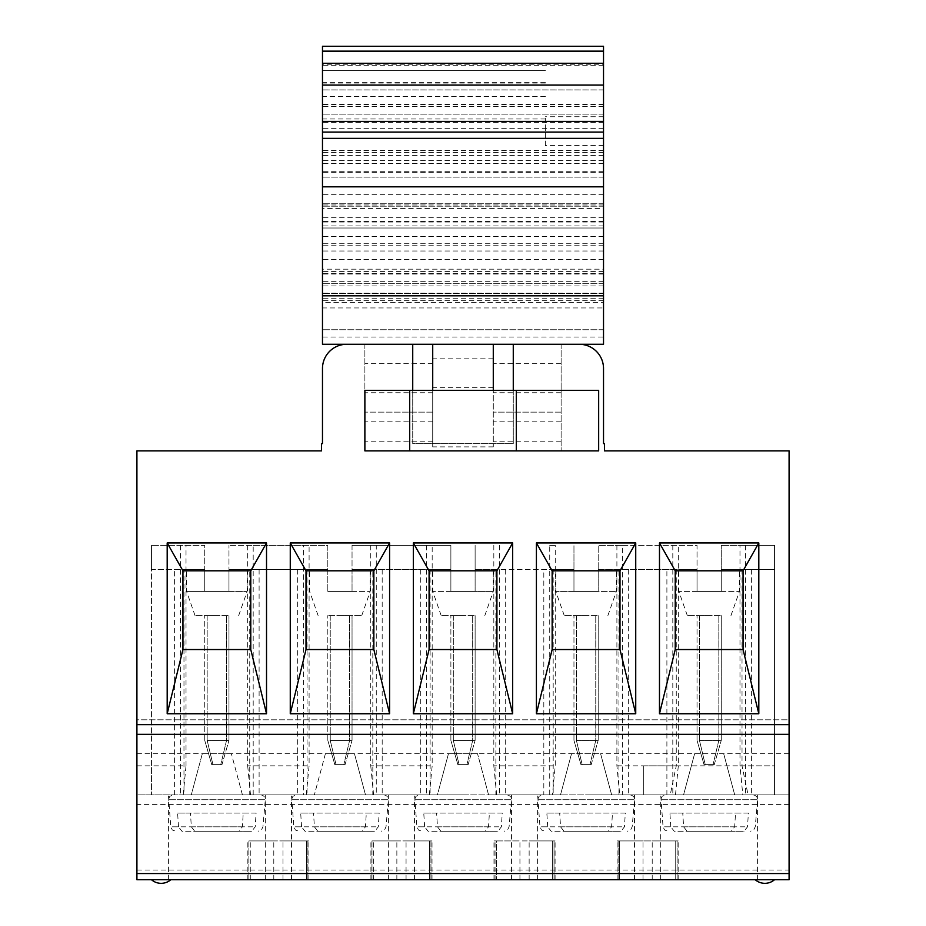 <?xml version="1.0" encoding="UTF-8"?>
<svg xmlns="http://www.w3.org/2000/svg" width="926" height="926" viewBox="0 0 926 926"><rect width="100%" height="100%" fill="white"/><g stroke="black" fill="none" stroke-linecap="round" stroke-linejoin="round"><path stroke-width="0.69" stroke-dasharray="4.63 3.47" d="M412.73 344.287L412.73 443.623L513.27 443.623L513.27 344.287L346.706 344.287A24.226 24.226 0 0 0 322.48 368.513L322.48 443.623L321.519 443.623L321.519 450.881L136.909 450.881L136.909 719.803L789.091 719.803L789.091 879.7L136.909 879.7L136.909 794.902L789.091 794.902L734.712 794.902L723.681 753.718L734.712 794.902L774.553 794.902L774.553 545.368L721.261 545.368L745.488 545.368L739.978 545.368L739.978 765.837L742.802 794.902M513.27 443.623L513.27 390.321L412.73 390.321L412.73 443.623L513.27 443.623M136.909 753.718L202.319 753.718L191.288 794.902L136.909 794.902L136.909 719.803L789.091 719.803L789.091 450.881L604.481 450.881L604.481 443.623L603.52 443.623L603.52 368.513A24.226 24.226 0 0 0 579.294 344.287L561.121 344.287L561.121 450.881L561.121 344.287L493.28 344.287L493.28 446.888L493.28 390.321M603.52 337.018L603.52 344.287L322.48 344.287L322.48 46.3L603.52 46.3L603.52 337.018L322.48 337.018M603.52 64.253L603.52 203.778L603.52 64.253L322.48 64.253L322.48 203.778L322.48 64.253M603.52 208.616L603.52 307.953L603.52 208.616L322.48 208.616M603.52 89.938L322.48 89.938L603.52 89.938M603.52 269.188L603.52 138.356L603.52 298.253L603.52 269.188L322.48 269.188L322.48 298.253L322.48 138.356L322.48 269.188M603.52 307.953L603.52 114.129L603.52 307.953L603.52 283.726L603.52 307.953L322.48 307.953M603.52 264.338L603.52 300.684L603.52 264.338M603.52 228.004L603.52 204.982L603.52 228.004L322.48 228.004L322.48 300.684L322.48 204.982L322.48 251.015L322.48 228.004L603.52 228.004M346.706 344.287L364.879 344.287L364.879 450.881L598.671 450.881L598.671 390.321L513.27 390.321M603.52 145.625L545.368 145.625L545.368 116.757L545.368 118.979L322.48 118.979M545.368 145.625L545.368 118.979M561.121 412.128L493.28 412.128L561.121 412.128M536.409 713.749L635.734 713.749L635.734 542.949L536.409 542.949L536.409 713.749M549.731 794.902L552.405 794.902L555.241 765.837L555.241 545.368L549.731 545.368L549.731 794.902L560.496 794.902L571.539 753.718L600.604 753.718L611.646 794.902L600.604 753.718L789.091 753.718M622.411 545.368L697.035 545.368L697.035 591.401L721.261 591.401L697.035 591.401L697.035 569.594L598.184 569.594L598.184 591.401L616.357 591.401L573.958 591.401L573.958 545.368L573.958 569.594L475.119 569.594L573.958 569.594L555.785 569.594L573.958 569.594L573.958 591.401L555.785 591.401L573.958 591.401L573.958 569.594L573.958 591.401L598.184 591.401L573.958 591.401L598.184 591.401L598.184 545.368L598.184 591.401L598.184 569.594L697.035 569.594L678.862 569.594L697.035 569.594L697.035 591.401L721.261 591.401L721.261 545.368L721.261 591.401L697.035 591.401L697.035 545.368L598.184 545.368L622.411 545.368L622.411 794.902L611.646 794.902L683.573 794.902L694.604 753.718L723.681 753.718M549.731 545.368L555.241 545.368M553.181 569.594L553.181 794.902L618.962 794.902L618.962 569.594M553.181 794.902L543.817 794.902L543.817 569.594M628.326 569.594L628.326 794.902L618.962 794.902M643.732 765.837L774.553 765.837L774.553 794.902L643.732 794.902L643.732 765.837L643.732 794.902L628.326 794.902M739.978 765.837L774.553 765.837L774.553 545.368L739.978 545.368M745.488 545.368L745.488 794.902M672.808 545.368L672.808 794.902L675.482 794.902L622.411 794.902M694.604 753.718L683.573 794.902L672.808 794.902M552.66 879.7L493.986 879.7L552.66 879.7L552.66 840.935L555.079 840.935L496.405 840.935L552.66 840.935L552.66 879.7M554.026 840.935L529.14 840.935L554.026 840.935L554.026 879.7L529.14 879.7L554.026 879.7L554.026 840.935M586.077 879.7L634.53 879.7L586.077 879.7M619.482 840.935L675.737 840.935L617.063 840.935L619.482 840.935L619.482 879.7L617.063 879.7L675.737 879.7L619.482 879.7L619.482 840.935M618.117 840.935L643.003 840.935L618.117 840.935L618.117 879.7L618.117 840.935M675.737 879.7L652.205 879.7L678.156 879.7L675.737 879.7L675.737 840.935L678.156 840.935L675.737 840.935L675.737 879.7M677.091 840.935L652.205 840.935L677.091 840.935L677.091 879.7L677.091 840.935M764.864 879.7L774.553 879.7L764.864 879.7M709.142 879.7L757.595 879.7L709.142 879.7M659.474 713.749L659.474 542.949L758.811 542.949L758.811 713.749L659.474 713.749M552.151 570.81L552.151 649.543L619.992 649.543L619.992 570.81L552.151 570.81M136.909 765.837L151.447 765.837L151.447 794.902L151.447 569.594L183.973 569.594L183.973 794.902L136.909 794.902L191.288 794.902L202.319 753.718L600.604 753.718M571.539 753.718L560.496 794.902L488.569 794.902L477.538 753.718L488.569 794.902L552.405 794.902M616.901 545.368L616.901 765.837L619.737 794.902M586.077 615.628L564.27 615.628L586.077 615.628M598.184 569.594L616.357 569.594L598.184 569.594M721.261 569.594L774.553 569.594L721.261 569.594L739.423 569.594L721.261 569.594L721.261 591.401L721.261 569.594M675.482 794.902L678.318 765.837L678.318 545.368M586.077 794.902L634.53 794.902L586.077 794.902M709.142 794.902L660.689 794.902L709.142 794.902M678.318 765.837L616.901 765.837M576.377 615.628L598.184 615.628L573.958 615.628L576.377 615.628L576.377 740.395L598.184 740.395L598.184 615.628L598.184 740.395L573.958 740.395L573.958 615.628L573.958 740.395L576.377 740.395L576.377 615.628M697.035 591.401L678.862 591.401L697.035 591.401M721.261 591.401L739.423 591.401L721.261 591.401M709.142 615.628L687.335 615.628L709.142 615.628M675.228 570.81L675.228 649.543L743.057 649.543L743.057 570.81L675.228 570.81M699.454 615.628L721.261 615.628L697.035 615.628L699.454 615.628L699.454 740.395L721.261 740.395L721.261 615.628L721.261 740.395L697.035 740.395L697.035 615.628L697.035 740.395L699.454 740.395L699.454 615.628M629.68 794.902A4.85 4.85 0 0 1 634.53 799.751L537.624 799.751L634.53 799.751L634.53 794.902M752.757 794.902A4.85 4.85 0 0 1 757.595 799.751L660.689 799.751L757.595 799.751L757.595 794.902M589.966 764.621L582.176 764.621L591.182 764.621L598.184 740.395L591.182 764.621L589.966 764.621L595.765 740.395L595.765 615.628L595.765 740.395L589.966 764.621M580.961 764.621L573.958 740.395L580.961 764.621L582.176 764.621L580.961 764.621M547.706 826.825L546.838 813.074L559.686 813.074L560.554 826.825L564.038 831.247L620.952 831.247L624.448 826.825L625.305 813.074L612.468 813.074L611.6 826.825L608.104 831.247L551.19 831.247L547.706 826.825L539.985 826.825L537.624 794.902M670.771 826.825L669.903 813.074L682.751 813.074L683.62 826.825L687.115 831.247L744.029 831.247L747.513 826.825L748.382 813.074L735.533 813.074L734.665 826.825L731.181 831.247L674.267 831.247L670.771 826.825L663.062 826.825L660.689 794.902M713.043 764.621L705.242 764.621L714.259 764.621L721.261 740.395L714.259 764.621L713.043 764.621L718.831 740.395L718.831 615.628L718.831 740.395L713.043 764.621M704.038 764.621L697.035 740.395L704.038 764.621L705.242 764.621L704.038 764.621M625.305 813.074L559.686 813.074M546.838 813.074L612.468 813.074M608.104 831.247L551.19 831.247M564.038 831.247L620.952 831.247M748.382 813.074L682.751 813.074M669.903 813.074L735.533 813.074M731.181 831.247L674.267 831.247M687.115 831.247L744.029 831.247M136.909 734.341L789.091 734.341M493.824 545.368L493.824 765.837L555.241 765.837M493.824 765.837L496.66 794.902M183.973 569.594L204.739 569.594L204.739 591.401L228.965 591.401L228.965 569.594L327.816 569.594L327.816 591.401L352.042 591.401L352.042 569.594L450.881 569.594L450.881 591.401L475.119 591.401L475.119 545.368L475.119 569.594L493.28 569.594L475.119 569.594L475.119 591.401L450.881 591.401L450.881 545.368L352.042 545.368L376.269 545.368L376.269 794.902L365.504 794.902L354.461 753.718L365.504 794.902L437.431 794.902L448.462 753.718L477.538 753.718M505.249 569.594L505.249 794.902L543.817 794.902M183.973 794.902L249.742 794.902L249.742 569.594M259.106 569.594L259.106 794.902L249.742 794.902M259.106 794.902L297.674 794.902L297.674 569.594M307.038 569.594L307.038 794.902L297.674 794.902M307.038 794.902L372.819 794.902L372.819 569.594M382.183 569.594L382.183 794.902L372.819 794.902M382.183 794.902L420.751 794.902L420.751 569.594M430.115 569.594L430.115 794.902L420.751 794.902M430.115 794.902L495.885 794.902L495.885 569.594M505.249 794.902L495.885 794.902M496.405 840.935L519.937 840.935L493.986 840.935L496.405 840.935L496.405 879.7L496.405 840.935M161.136 879.7L170.824 879.7L161.136 879.7M463 879.7L511.453 879.7L463 879.7M339.923 879.7L291.47 879.7L339.923 879.7M216.858 879.7L265.311 879.7L216.858 879.7M429.595 879.7L370.921 879.7L432.014 879.7L406.063 879.7L432.014 879.7L429.595 879.7L429.595 840.935L373.34 840.935L432.014 840.935L429.595 840.935L429.595 879.7M306.518 879.7L247.844 879.7L308.937 879.7L282.997 879.7L308.937 879.7L306.518 879.7L306.518 840.935L250.263 840.935L308.937 840.935L306.518 840.935L306.518 879.7M248.909 840.935L273.795 840.935L248.909 840.935L248.909 879.7L248.909 840.935M307.883 840.935L282.997 840.935L307.883 840.935L307.883 879.7L307.883 840.935M371.974 840.935L396.86 840.935L371.974 840.935L371.974 879.7L371.974 840.935M430.949 840.935L406.063 840.935L430.949 840.935L430.949 879.7L430.949 840.935M167.189 713.749L167.189 542.949L266.526 542.949L266.526 713.749L167.189 713.749M290.266 713.749L290.266 542.949L389.591 542.949L389.591 713.749L290.266 713.749M413.332 713.749L413.332 542.949L512.668 542.949L512.668 713.749L413.332 713.749M448.462 753.718L437.431 794.902L376.269 794.902M325.396 753.718L314.354 794.902L325.396 753.718L354.461 753.718M242.427 794.902L231.396 753.718L242.427 794.902L314.354 794.902L242.427 794.902M202.319 753.718L231.396 753.718M499.345 545.368L499.345 794.902M376.269 545.368L450.881 545.368L450.881 591.401L450.881 569.594L352.042 569.594L370.215 569.594L352.042 569.594L352.042 591.401L327.816 591.401L327.816 545.368L228.965 545.368L253.192 545.368L253.192 794.902M426.655 545.368L426.655 794.902M475.119 591.401L475.119 569.594L475.119 591.401L493.28 591.401L450.881 591.401L475.119 591.401M183.198 794.902L186.022 765.837L151.447 765.837L151.447 545.368L151.447 569.594L204.739 569.594L186.577 569.594L204.739 569.594L204.739 545.368L151.447 545.368L204.739 545.368L204.739 591.401L204.739 569.594L204.739 591.401L228.965 591.401L186.577 591.401L228.965 591.401L228.965 569.594L228.965 591.401L247.138 591.401L228.965 591.401L228.965 545.368L228.965 569.594L327.816 569.594L309.643 569.594L327.816 569.594L327.816 591.401L327.816 545.368L303.589 545.368L303.589 794.902M216.858 794.902L265.311 794.902L216.858 794.902M339.923 794.902L291.47 794.902L339.923 794.902M463 794.902L414.547 794.902L463 794.902M352.042 545.368L352.042 591.401L352.042 545.368M180.512 545.368L180.512 794.902M429.34 794.902L432.176 765.837L432.176 545.368M450.881 569.594L432.72 569.594L450.881 569.594M450.881 591.401L432.72 591.401L450.881 591.401M463 615.628L441.193 615.628L463 615.628M186.022 765.837L186.022 545.368M327.816 591.401L352.042 591.401L327.816 591.401M182.943 570.81L182.943 649.543L250.772 649.543L250.772 570.81L182.943 570.81M306.008 570.81L306.008 649.543L373.849 649.543L373.849 570.81L306.008 570.81M429.085 570.81L429.085 649.543L496.915 649.543L496.915 570.81L429.085 570.81M370.759 545.368L370.759 765.837L432.176 765.837M370.759 765.837L373.595 794.902M253.192 545.368L303.589 545.368M306.263 794.902L309.099 765.837L309.099 545.368M247.682 545.368L247.682 765.837L309.099 765.837M247.682 765.837L250.518 794.902M352.042 591.401L370.215 591.401L352.042 591.401M453.312 615.628L475.119 615.628L450.881 615.628L453.312 615.628L453.312 740.395L475.119 740.395L475.119 615.628L475.119 740.395L450.881 740.395L450.881 615.628L450.881 740.395L453.312 740.395L453.312 615.628M216.858 615.628L195.05 615.628L216.858 615.628M339.923 615.628L361.73 615.628L339.923 615.628M260.461 794.902A4.85 4.85 0 0 1 265.311 799.751L168.405 799.751L265.311 799.751L265.311 794.902M383.538 794.902A4.85 4.85 0 0 1 388.376 799.751L291.47 799.751L388.376 799.751L388.376 794.902M506.603 794.902A4.85 4.85 0 0 1 511.453 799.751L414.547 799.751L511.453 799.751L511.453 794.902M207.169 615.628L228.965 615.628L204.739 615.628L207.169 615.628L207.169 740.395L228.965 740.395L228.965 615.628L228.965 740.395L204.739 740.395L204.739 615.628L204.739 740.395L207.169 740.395L207.169 615.628M330.235 615.628L352.042 615.628L327.816 615.628L330.235 615.628L330.235 740.395L352.042 740.395L352.042 615.628L352.042 740.395L327.816 740.395L327.816 615.628L327.816 740.395L330.235 740.395L330.235 615.628M178.486 826.825L177.618 813.074L190.467 813.074L191.335 826.825L194.819 831.247L251.733 831.247L255.229 826.825L256.097 813.074L243.249 813.074L242.381 826.825L238.885 831.247L181.971 831.247L178.486 826.825L170.766 826.825L168.405 794.902M301.552 826.825L300.695 813.074L313.532 813.074L314.4 826.825L317.896 831.247L374.81 831.247L378.294 826.825L379.162 813.074L366.314 813.074L365.446 826.825L361.962 831.247L305.048 831.247L301.552 826.825L293.843 826.825L291.47 794.902M424.629 826.825L423.761 813.074L436.609 813.074L437.477 826.825L440.961 831.247L497.887 831.247L501.371 826.825L502.239 813.074L489.391 813.074L488.523 826.825L485.039 831.247L428.113 831.247L424.629 826.825L416.92 826.825L414.547 794.902M466.901 764.621L459.099 764.621L468.116 764.621L475.119 740.395L468.116 764.621L466.901 764.621L472.688 740.395L472.688 615.628L472.688 740.395L466.901 764.621M457.884 764.621L450.881 740.395L457.884 764.621L459.099 764.621L457.884 764.621M256.097 813.074L190.467 813.074M177.618 813.074L243.249 813.074M238.885 831.247L181.971 831.247M194.819 831.247L251.733 831.247M379.162 813.074L313.532 813.074M300.695 813.074L366.314 813.074M361.962 831.247L305.048 831.247M317.896 831.247L374.81 831.247M502.239 813.074L436.609 813.074M423.761 813.074L489.391 813.074M485.039 831.247L428.113 831.247M440.961 831.247L497.887 831.247M220.758 764.621L212.957 764.621L221.962 764.621L228.965 740.395L221.962 764.621L220.758 764.621L226.546 740.395L226.546 615.628L226.546 740.395L220.758 764.621M211.741 764.621L204.739 740.395L211.741 764.621L212.957 764.621L211.741 764.621M343.824 764.621L336.034 764.621L345.039 764.621L352.042 740.395L345.039 764.621L343.824 764.621L349.623 740.395L349.623 615.628L349.623 740.395L343.824 764.621M334.818 764.621L327.816 740.395L334.818 764.621L336.034 764.621L334.818 764.621M513.27 344.287L579.294 344.287M412.73 390.321L364.879 390.321L364.879 450.881L364.879 344.287L493.28 344.287L432.72 344.287L432.72 446.888L432.72 390.321M603.52 293.183L322.48 293.183M603.52 114.129L322.48 114.129L603.52 114.129M322.48 302.362L322.48 283.726L322.48 302.362L603.52 302.362L322.48 302.362M545.368 96.408L322.48 96.408M603.52 172.282L322.48 172.282M603.52 177.121L322.48 177.121L603.52 177.121M603.52 203.778L322.48 203.778L603.52 203.778M603.52 225.921L322.48 225.921M603.52 259.5L322.48 259.5M603.52 285.914L322.48 285.914M603.52 271.607L322.48 271.607M603.52 51.15L322.48 51.15M603.52 85.065L322.48 85.065L603.52 85.099M603.52 121.399L322.48 121.399M603.52 273.564L322.48 273.564M603.52 206.197L322.48 206.197L603.52 206.197M603.52 138.356L322.48 138.356M493.28 387.658L432.72 387.658M493.28 358.825L432.72 358.825M603.52 329.749L322.48 329.749L603.52 329.749M545.368 70.526L322.48 70.526L545.368 70.526M432.72 412.128L364.879 412.128L432.72 412.128M561.121 363.675L493.28 363.675M561.121 421.816L493.28 421.816M561.121 441.193L493.28 441.193M603.52 116.757L545.368 116.757M561.121 392.74L493.28 392.74M666.894 794.902L666.894 569.594M676.258 569.594L676.258 765.837L670.227 794.902M742.027 569.594L742.027 765.837L748.058 794.902M751.391 569.594L751.391 794.902M582.176 764.621L576.377 740.395L582.176 764.621M611.6 826.825L539.985 826.825L541.513 829.951L544.812 831.247M560.554 826.825L624.448 826.825M734.665 826.825L663.062 826.825L664.59 829.951L667.889 831.247M683.62 826.825L747.513 826.825M705.242 764.621L699.454 740.395L705.242 764.621M789.091 804.601L136.909 804.601M136.909 870.012L789.091 870.012M250.263 879.7L250.263 840.935L250.263 879.7M373.34 879.7L373.34 840.935L373.34 879.7M495.051 879.7L495.051 840.935L495.051 879.7M174.609 794.902L174.609 569.594M242.381 826.825L170.766 826.825L172.294 829.951L175.593 831.247M191.335 826.825L255.229 826.825M365.446 826.825L293.843 826.825L295.371 829.951L298.67 831.247M314.4 826.825L378.294 826.825M488.523 826.825L416.92 826.825L418.448 829.951L421.747 831.247M437.477 826.825L501.371 826.825M459.099 764.621L453.312 740.395L459.099 764.621M212.957 764.621L207.169 740.395L212.957 764.621M336.034 764.621L330.235 740.395L336.034 764.621M603.52 128.668L322.48 128.668M603.52 122.382L322.48 122.382M603.52 222.008L322.48 222.008M603.52 245.76L322.48 245.76M603.52 293.415L322.48 293.415L603.52 293.415M603.52 104.441L322.48 104.441M603.52 65.677L322.48 65.677M603.52 281.296L322.48 281.296M603.52 293.368L322.48 293.368M603.52 274.027L322.48 274.027M603.52 300.765L322.48 300.765M603.52 298.253L322.48 298.253M603.52 243.746L322.48 243.746M603.52 236.512L322.48 236.512M603.52 217.321L322.48 217.321M603.52 152.466L322.48 152.466M603.52 160.534L322.48 160.534M603.52 194.691L322.48 194.691M603.52 106.409L322.48 106.409M603.52 63.257L322.48 63.257M603.52 221.881L322.48 221.881M603.52 171.275L322.48 171.275M603.52 163.474L322.48 163.474M603.52 155.614L322.48 155.614M432.72 441.193L364.879 441.193M493.28 446.888L432.72 446.888M545.368 83.062L322.48 83.062M545.368 82.645L322.48 82.645M432.72 363.675L364.879 363.675M432.72 421.816L364.879 421.816M432.72 392.74L364.879 392.74M564.27 615.628L555.785 591.401L555.785 569.594M555.079 879.7L555.079 840.935L555.079 879.7M634.53 879.7L634.53 799.751L632.157 826.825L630.629 829.951L627.33 831.247M537.624 879.7L537.624 799.751L539.013 796.348L542.462 794.902M617.063 879.7L617.063 840.935L617.063 879.7M643.003 879.7L643.003 840.935M678.156 879.7L678.156 840.935L678.156 879.7M652.205 879.7L652.205 840.935M757.595 879.7L757.595 799.751L755.234 826.825L753.706 829.951L750.407 831.247M660.689 879.7L660.689 799.751L662.078 796.348L665.539 794.902M607.873 615.628L616.357 591.401L616.357 569.594M687.335 615.628L678.862 591.401L678.862 569.594M730.95 615.628L739.423 591.401L739.423 569.594M529.14 879.7L529.14 840.935M247.844 879.7L247.844 840.935L247.844 879.7M273.795 879.7L273.795 840.935M308.937 879.7L308.937 840.935L308.937 879.7M282.997 879.7L282.997 840.935M370.921 879.7L370.921 840.935L370.921 879.7M396.86 879.7L396.86 840.935M432.014 879.7L432.014 840.935L432.014 879.7M406.063 879.7L406.063 840.935M265.311 879.7L265.311 799.751L262.938 826.825L261.41 829.951L258.111 831.247M168.405 879.7L168.405 799.751L169.794 796.348L173.243 794.902M388.376 879.7L388.376 799.751L386.015 826.825L384.487 829.951L381.188 831.247M291.47 879.7L291.47 799.751L292.871 796.348L296.32 794.902M511.453 879.7L511.453 799.751L509.08 826.825L507.552 829.951L504.253 831.247M414.547 879.7L414.547 799.751L415.936 796.348L419.397 794.902M493.986 879.7L493.986 840.935L493.986 879.7M519.937 879.7L519.937 840.935M484.807 615.628L493.28 591.401L493.28 569.594M441.193 615.628L432.72 591.401L432.72 569.594M361.73 615.628L370.215 591.401L370.215 569.594M195.05 615.628L186.577 591.401L186.577 569.594M238.665 615.628L247.138 591.401L247.138 569.594M318.127 615.628L309.643 591.401L309.643 569.594M603.52 283.726L322.48 283.726L603.52 283.726M603.52 221.534L322.48 221.534M603.52 300.684L322.48 300.684M603.52 204.982L322.48 204.982M603.52 251.015L322.48 251.015M603.52 150.475L322.48 150.475M603.52 89.903L322.48 89.903M493.28 344.287L432.72 344.287"/><path stroke-width="1.39" d="M136.909 724.653L136.909 879.7L789.091 879.7L789.091 724.653L136.909 724.653L136.909 450.881L321.519 450.881L321.519 443.623L322.48 443.623L322.48 368.513A24.226 24.226 0 0 1 346.706 344.287M513.27 390.321L513.27 344.287M579.294 344.287A24.226 24.226 0 0 1 603.52 368.513L603.52 443.623L604.481 443.623L604.481 450.881L789.091 450.881L789.091 724.653M603.52 51.15L603.52 46.3L322.48 46.3L322.48 344.287L603.52 344.287L603.52 51.15L322.48 51.15M493.28 390.321L493.28 344.287M516.303 390.321L516.303 450.881L598.671 450.881L598.671 390.321L409.697 390.321L409.697 450.881L364.879 450.881L364.879 390.321L409.697 390.321M536.409 542.949L635.734 542.949L635.734 713.749L536.409 713.749L536.409 542.949L552.151 570.81L552.151 649.543L536.409 713.749M659.474 713.749L659.474 542.949L758.811 542.949L758.811 713.749L659.474 713.749L675.228 649.543L743.057 649.543L758.811 713.749M635.734 713.749L619.992 649.543L552.151 649.543M552.151 570.81L619.992 570.81L635.734 542.949M619.992 570.81L619.992 649.543M659.474 542.949L675.228 570.81L675.228 649.543M675.228 570.81L743.057 570.81L758.811 542.949M743.057 570.81L743.057 649.543M136.909 734.341L789.091 734.341M167.189 713.749L167.189 542.949L266.526 542.949L266.526 713.749L167.189 713.749L182.943 649.543L250.772 649.543L266.526 713.749M290.266 713.749L290.266 542.949L389.591 542.949L389.591 713.749L290.266 713.749L306.008 649.543L373.849 649.543L389.591 713.749M413.332 713.749L413.332 542.949L512.668 542.949L512.668 713.749L413.332 713.749L429.085 649.543L496.915 649.543L512.668 713.749M167.189 542.949L182.943 570.81L182.943 649.543M182.943 570.81L250.772 570.81L266.526 542.949M250.772 570.81L250.772 649.543M290.266 542.949L306.008 570.81L306.008 649.543M306.008 570.81L373.849 570.81L389.591 542.949M373.849 570.81L373.849 649.543M413.332 542.949L429.085 570.81L429.085 649.543M429.085 570.81L496.915 570.81L512.668 542.949M496.915 570.81L496.915 649.543M603.52 85.065L322.48 85.065M603.52 121.399L322.48 121.399M603.52 132.082L322.48 132.082M603.52 138.356L322.48 138.356M432.72 344.287L432.72 390.321M516.303 450.881L409.697 450.881M412.73 390.321L412.73 344.287M789.091 873.542L136.909 873.542M603.52 63.257L322.48 63.257M603.52 186.821L322.48 186.821M603.52 295.834L322.48 295.834M755.176 879.7A14.735 14.735 0 0 0 774.553 879.7M151.447 879.7A14.735 14.735 0 0 0 170.824 879.7"/></g></svg>
